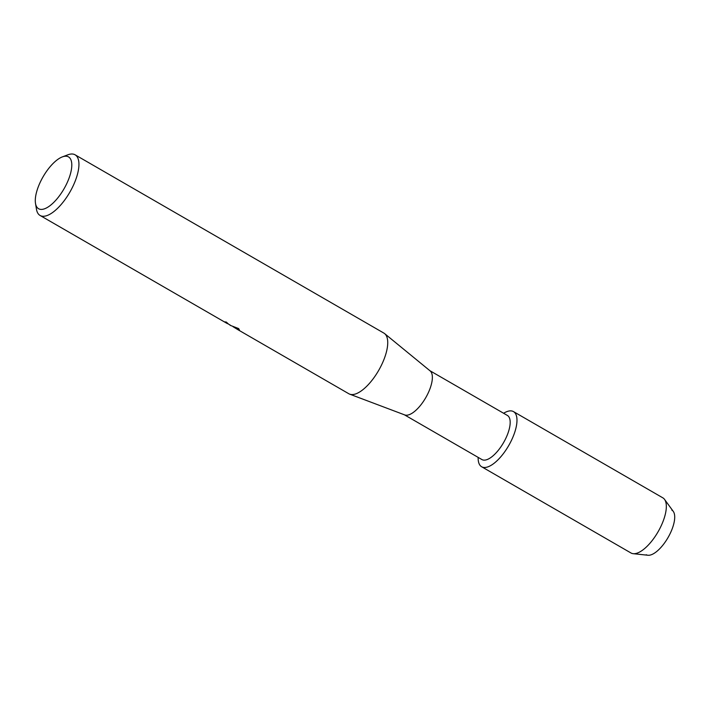 <?xml version="1.0" encoding="UTF-8"?>
<svg xmlns="http://www.w3.org/2000/svg" width="710" height="710" viewBox="0 0 710 710"><rect width="100%" height="100%" fill="white"/><g stroke="black" fill="none" stroke-linecap="round" stroke-linejoin="round"><path stroke-width="1.06" d="M507.304 415.394A25.471 10.277 120 0 1 507.384 415.439A25.471 10.277 120 0 1 503.603 442.543A25.471 10.277 120 0 1 481.992 459.601A25.471 10.277 120 0 1 481.912 459.556A25.471 10.277 120 0 1 481.833 459.512M481.735 466.807A31.844 12.851 120 0 1 478.149 457.382A31.844 12.851 120 0 0 481.637 466.754A31.844 12.851 120 0 0 481.735 466.807A31.844 12.851 120 0 0 508.83 445.365A31.844 12.851 120 0 0 513.383 411.551A31.844 12.851 120 0 1 513.481 411.605A31.844 12.851 120 0 1 508.759 445.481A31.844 12.851 120 0 1 481.735 466.807M503.621 413.264A31.844 12.851 120 0 1 513.383 411.551A31.844 12.851 120 0 0 503.621 413.264M383.782 333.043A35.021 14.138 120 0 1 383.888 333.105A35.021 14.138 120 0 1 384.66 333.638A35.021 14.138 120 0 1 378.616 370.505A35.021 14.138 120 0 1 349.711 394.165A35.021 14.138 120 0 1 348.974 393.828A35.021 14.138 120 0 1 348.858 393.766A35.021 14.138 120 0 1 348.752 393.704M227.12 323.467L224.83 321.852A35.021 14.138 -60 0 0 226.268 322.029L228.611 324.186M230.626 325.491L238.684 328.579L239.483 330.177L238.391 329.981L234.264 327.452M62.365 156.883L67.903 154.798A35.021 14.138 120 0 1 74.985 154.745A35.021 14.138 120 0 1 75.091 154.807A35.021 14.138 120 0 1 69.9 192.073A35.021 14.138 120 0 1 40.177 215.529A35.021 14.138 120 0 1 40.071 215.467A35.021 14.138 120 0 1 36.467 209.246L35.5 203.406A29.926 12.079 120 0 1 43.088 176.772A29.926 12.079 120 0 1 62.365 156.883A29.926 12.079 120 0 1 68.417 156.839A29.926 12.079 120 0 1 64.131 188.62A29.926 12.079 120 0 1 38.668 208.775A29.926 12.079 120 0 1 35.5 203.406M225.221 321.932L227.342 323.574M227.395 323.485L230.226 325.073M233.12 326.786L239.51 330.114M384.66 333.638L430.127 370.895A25.471 10.277 120 0 1 425.734 397.707A25.471 10.277 120 0 1 404.709 414.915L349.711 394.165M671.811 510.082A25.729 10.384 120 0 1 668.128 537.399A25.729 10.384 120 0 1 646.242 554.732M662.741 497.79A31.844 12.851 120 0 1 662.838 497.843A31.844 12.851 120 0 1 664.551 499.405L673.275 511.395A25.729 10.384 120 0 1 668.012 537.594A25.729 10.384 120 0 1 647.946 555.255L633.205 553.685A31.844 12.851 120 0 1 631.092 553.046A31.844 12.851 120 0 1 630.995 552.984A31.844 12.851 120 0 1 630.897 552.93M664.551 499.405A31.844 12.851 120 0 1 658.037 531.843A31.844 12.851 120 0 1 633.205 553.685M481.912 459.556L404.389 414.8M230.848 325.624L229.809 325.029M348.858 393.766L238.276 329.91M227.182 323.511L40.071 215.467M383.888 333.105L75.091 154.807M507.384 415.439L429.861 370.682M630.995 552.984L481.637 466.754M662.838 497.843L513.481 411.605"/></g></svg>
